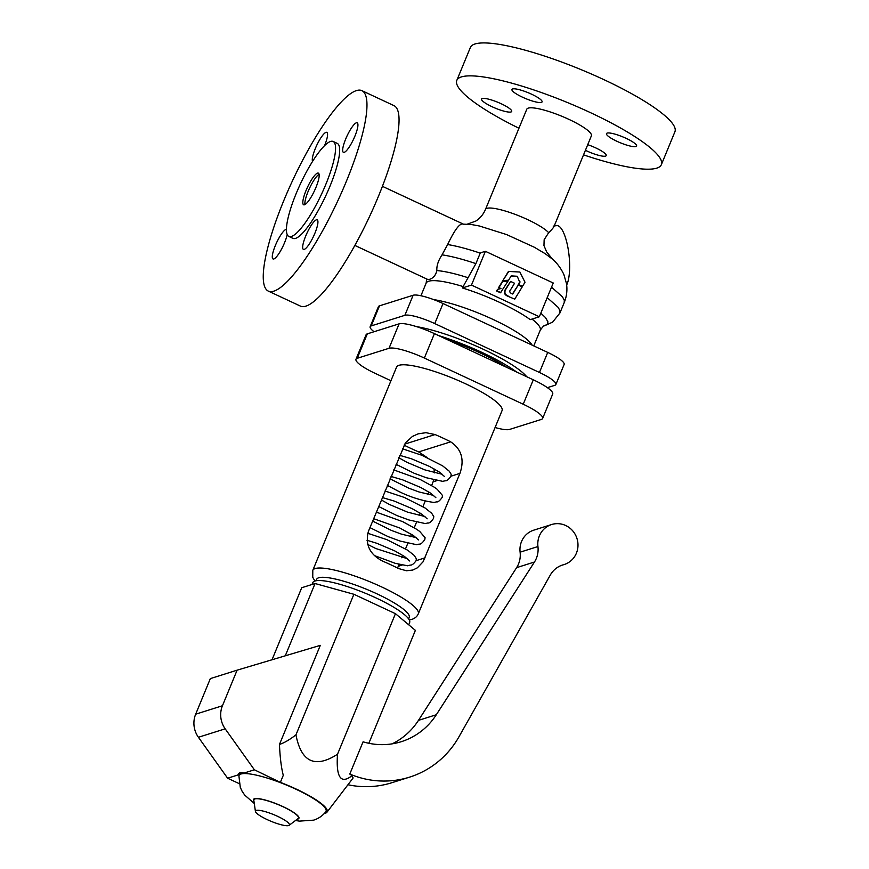 <?xml version="1.0" encoding="UTF-8"?>
<svg xmlns="http://www.w3.org/2000/svg" width="869" height="869" viewBox="0 0 869 869"><rect width="100%" height="100%" fill="white"/><g stroke="black" fill="none" stroke-linecap="round" stroke-linejoin="round"><path stroke-width="1.3" d="M518.272 284.989L522.247 286.846L514.752 299.132L508.235 296.416C504.129 294.819 503.347 292.223 505.888 288.617L510.624 281.415L514.567 283.261L510.95 289.16C509.332 290.941 509.43 292.342 511.233 293.353L512.743 294.048L518.272 284.989L512.482 293.928M514.752 299.132L508.235 296.416M508.658 296.286C504.65 294.678 503.868 292.082 506.312 288.486L510.624 281.415M522.595 286.194L525.017 282.229L519.847 272.008L508.43 271.454L502.782 280.709L508.55 280.242L511.168 275.886L517.24 276.266L519.673 282.056L518.196 284.478L522.595 286.194L518.196 284.478M508.854 271.324L502.782 280.709M503.205 280.568L508.55 280.242M511.07 276.049L516.816 276.407M517.24 276.266L519.673 282.056M520.096 281.925L518.619 284.337M502.749 281.415L498.958 287.596L500.989 288.541L497.524 289.388L496.547 290.952L500.468 292.788L508.028 281.078L502.325 281.545L498.524 287.726L500.511 288.649M497.948 289.247L496.547 290.952M496.97 290.822L500.892 292.657M361.917 90.658L393.994 105.638A110.613 24.767 115 0 1 374.246 206.159A110.613 24.767 115 0 1 305.855 306.149A110.613 24.767 115 0 1 300.392 306.084L268.315 291.104A110.613 24.767 115 0 1 288.052 190.583A110.613 24.767 115 0 1 356.442 90.593A110.613 24.767 115 0 1 361.917 90.658A110.613 24.767 115 0 1 342.169 191.18A110.613 24.767 115 0 1 273.778 291.169A110.613 24.767 115 0 1 268.315 291.104M291.419 236.466A52.401 11.732 115 0 1 288.834 236.433A52.401 11.732 115 0 1 298.186 188.823A52.401 11.732 115 0 1 330.578 141.451A52.401 11.732 115 0 1 333.175 141.484A52.401 11.732 115 0 1 323.811 189.105A52.401 11.732 115 0 1 291.419 236.466M333.175 141.484L337.281 143.407A52.401 11.732 115 0 1 327.928 191.028A52.401 11.732 115 0 1 295.536 238.388A52.401 11.732 115 0 1 292.94 238.356L288.834 236.433M317.522 173.127A17.467 3.91 115 0 1 318.391 173.137A17.467 3.91 115 0 1 315.273 189.007A17.467 3.91 115 0 1 304.476 204.791A17.467 3.91 115 0 1 303.607 204.78A17.467 3.91 115 0 1 306.724 188.91A17.467 3.91 115 0 1 317.522 173.127M354.845 245.416L427.841 279.503L429.264 279.427C433.197 278.297 435.727 275.343 436.857 270.574C436.553 265.773 438.28 260.526 442.049 254.845L447.633 244.547C455.019 229.058 460.342 222.301 463.611 224.278M518.945 128.232A110.613 21.671 22.4 0 1 456.812 80.382A110.613 21.671 22.4 0 1 461.396 76.917A110.613 21.671 22.4 0 1 579.036 107.474A110.613 21.671 22.4 0 1 661.352 164.686A110.613 21.671 22.4 0 1 656.758 168.141A110.613 21.671 22.4 0 1 583.534 154.856M456.812 80.382L470.39 47.447A110.613 21.671 22.4 0 1 474.974 43.982A110.613 21.671 22.4 0 1 592.615 74.538A110.613 21.671 22.4 0 1 674.92 131.751L661.352 164.686M462.362 287.954A61.71 12.09 22.4 0 1 530.22 319.64L539.323 316.772L553.249 283.001L485.38 251.304L471.465 285.086L462.362 287.954L475.897 263.622L480.318 252.901L485.38 251.304M511.026 111.971A16.305 3.194 22.4 0 1 493.69 107.463A16.305 3.194 22.4 0 1 481.556 99.033A16.305 3.194 22.4 0 1 482.241 98.523A16.305 3.194 22.4 0 1 499.577 103.02A16.305 3.194 22.4 0 1 511.7 111.46A16.305 3.194 22.4 0 1 511.026 111.971M541.409 102.401A16.305 3.194 22.4 0 1 524.072 97.904A16.305 3.194 22.4 0 1 511.939 89.464A16.305 3.194 22.4 0 1 512.612 88.953A16.305 3.194 22.4 0 1 529.949 93.461A16.305 3.194 22.4 0 1 542.082 101.89A16.305 3.194 22.4 0 1 541.409 102.401M635.923 146.535A16.305 3.194 22.4 0 1 618.587 142.038A16.305 3.194 22.4 0 1 606.453 133.609A16.305 3.194 22.4 0 1 607.127 133.098A16.305 3.194 22.4 0 1 624.463 137.595A16.305 3.194 22.4 0 1 636.597 146.025A16.305 3.194 22.4 0 1 635.923 146.535M587.726 144.678A16.305 3.194 22.4 0 1 606.225 155.594A16.305 3.194 22.4 0 1 605.541 156.105A16.305 3.194 22.4 0 1 585.413 150.304M287.194 234.587A16.305 3.65 115 0 1 284.554 242.723A16.305 3.65 115 0 1 273.029 258.951A16.305 3.65 115 0 1 275.299 245.634A16.305 3.65 115 0 1 286.412 229.329M324.55 145.688L324.55 145.688A16.305 3.65 115 0 0 326.82 132.37A16.305 3.65 115 0 0 315.295 148.599A16.305 3.65 115 0 0 312.558 161.428M345.677 139.04A16.305 3.65 115 0 1 357.192 122.811A16.305 3.65 115 0 1 354.921 136.118A16.305 3.65 115 0 1 343.407 152.347A16.305 3.65 115 0 1 345.677 139.04M314.926 233.164A16.305 3.65 115 0 1 303.411 249.392A16.305 3.65 115 0 1 305.682 236.075A16.305 3.65 115 0 1 317.196 219.846A16.305 3.65 115 0 1 314.926 233.164M552.488 259.212L546.612 251.836L543.961 245.569L544.146 239.725L548.665 232.696C553.379 228.102 554.889 225.897 553.184 226.07M548.665 232.696A34.934 6.843 22.4 0 0 517.848 215.403A34.934 6.843 22.4 0 0 486.922 208.343A34.934 6.843 22.4 0 0 485.478 209.44L526.788 109.222A34.934 6.843 22.4 0 1 528.233 108.125A34.934 6.843 22.4 0 1 565.382 117.771A34.934 6.843 22.4 0 1 591.376 135.846L553.987 226.537M554.248 225.907L556.823 225.647A31.436 9.179 84.2 0 1 568.228 249.338A31.436 9.179 84.2 0 1 566.675 284.956M471.465 285.086L539.323 316.772M304.954 204.584A17.467 3.91 115 0 1 309.516 188.269A17.467 3.91 115 0 1 319.097 174.3M547.383 387.661L554.802 385.325A25.614 5.018 -157.6 0 0 555.867 384.522A25.614 5.018 -157.6 0 0 539.453 372.475L434.761 323.583A25.614 5.018 -157.6 0 0 404.867 315.306L371.215 325.908A25.614 5.018 -157.6 0 0 370.151 326.701A25.614 5.018 -157.6 0 0 374.104 331.708M370.151 326.701L378.417 306.648A25.614 5.018 22.4 0 1 379.481 305.845L413.133 295.254A25.614 5.018 22.4 0 1 443.027 303.531L547.72 352.412A25.614 5.018 22.4 0 1 564.133 364.469L555.867 384.522M438.639 335.586A71.258 13.958 22.4 0 1 516.544 371.975M448.046 339.985A65.208 12.774 22.4 0 1 507.138 367.576M416.37 326.581A71.258 13.958 22.4 0 1 526.755 376.744M355.986 359.234L366.066 334.793A30.274 5.931 22.4 0 1 367.315 333.848L399.099 323.844A30.274 5.931 22.4 0 1 434.424 333.62L533.305 379.796A30.274 5.931 22.4 0 1 552.695 394.037L542.625 418.478A30.274 5.931 -157.6 0 0 523.225 404.237L424.354 358.061A30.274 5.931 -157.6 0 0 389.03 348.284L357.246 358.289A30.274 5.931 -157.6 0 0 355.986 359.234A30.274 5.931 -157.6 0 0 375.386 373.474L390.941 380.741M495.08 427.515A30.274 5.931 -157.6 0 0 509.592 429.427L541.365 419.423A30.274 5.931 -157.6 0 0 542.625 418.478M409.277 619.955L411.863 619.391C415.056 618.304 417.207 616.447 418.293 613.818L502.054 410.602A57.05 11.178 -157.6 0 0 459.603 381.089A57.05 11.178 -157.6 0 0 398.925 365.328A57.05 11.178 -157.6 0 0 396.557 367.12L312.797 570.336L312.753 577.288L314.871 581.046M427.048 457.507L418.695 451.913A57.05 11.178 22.4 0 1 404.052 445.113M397.524 568.033L399.143 564.35M401.836 557.811L402.836 555.4M405.53 548.86L407.843 543.244M410.537 536.694L411.537 534.294M414.231 527.744L416.544 522.128M419.238 515.589L420.238 513.177M422.931 506.638L425.245 501.022M427.95 494.472L428.938 492.06M431.632 485.521L433.848 479.884M434.587 472.866L433.859 468.717M408.636 618.913L409.223 617.49A50.065 9.809 -157.6 0 0 371.975 591.593A50.065 9.809 -157.6 0 0 318.727 577.766A50.065 9.809 -157.6 0 0 316.642 579.33L316.055 580.753M435.097 434.554A57.05 11.178 22.4 0 1 450.685 441.832C461.558 449.154 464.643 459.668 459.94 473.377L423.094 561.776L417.359 567.826L412.84 570.031L406.453 570.77L398.48 568.511A57.05 11.178 -157.6 0 0 382.892 561.233C369.803 554.607 364.98 544.646 368.413 531.339L405.432 442.875L412.417 436.434L418.076 433.87L425.897 432.675L435.097 434.554L404.596 444.157M367.739 533.262L386.966 539.692L407.691 550.218L414.296 555.497L416.381 558.821L416.11 560.668C413.796 563.894 411.83 565.361 410.211 565.089L407.604 565.784L395.232 563.318L374.539 555.628M402.434 448.784L421.899 455.291L442.636 465.86L449.186 471.139L451.163 474.268L450.913 476.212C448.491 479.645 446.601 481.154 445.243 480.753L442.701 481.35L426.331 477.744L414.263 473.312L396.047 464.285M376.331 512.123L402.684 521.65L416.751 529.34L419.814 531.524L425.093 537.715L424.811 539.551C422.388 542.984 420.498 544.494 419.14 544.092L416.599 544.689L400.218 541.083L388.161 536.651L369.944 527.624M385.032 491.007L404.367 497.459L425.093 507.996L431.697 513.275L433.794 516.599L433.512 518.435C431.089 521.867 429.199 523.388 427.841 522.975L425.299 523.572L408.919 519.966L396.861 515.534L378.645 506.508M393.733 469.901L420.085 479.427L434.163 487.118L437.216 489.301L442.495 495.482L442.212 497.329C439.79 500.761 437.9 502.271 436.542 501.869L434 502.467C421.932 500.75 410.233 497.101 398.904 491.496L387.346 485.391M408.734 624.8L409.636 622.595A52.401 10.265 -157.6 0 0 370.65 595.504A52.401 10.265 -157.6 0 0 314.926 581.024A52.401 10.265 -157.6 0 0 312.753 582.664L312.004 584.489M272.03 659.756L301.717 587.737L315.067 583.523L353.9 594.277L395.449 613.677L415.382 630.373L368.847 743.288M326.94 812.233L353.129 777.972L351.999 775.669L349.783 774.051A93.146 88.931 72.5 0 0 409.603 777.125A93.146 88.931 72.5 0 0 458.973 736.782L550.294 575.061A23.289 22.236 -107.5 0 1 562.634 564.98A23.289 22.236 -107.5 0 1 563.449 564.741A20.954 20.009 72.5 0 0 564.187 564.524A20.954 20.009 72.5 0 0 576.983 538.53A20.954 20.009 72.5 0 0 551.598 524.539L533.751 530.166A20.954 20.009 72.5 0 0 520.107 552.173A23.289 22.236 -107.5 0 1 516.62 567.642L418.456 720.368A69.857 66.696 -107.5 0 1 392.125 743.853M551.598 524.539A20.954 20.009 72.5 0 0 537.944 546.547A23.289 22.236 -107.5 0 1 534.457 562.015L436.303 714.752A69.857 66.696 -107.5 0 1 401.261 741.702A69.857 66.696 -107.5 0 1 363.079 741.811L349.783 774.051M239.247 783.653L227.624 778.222L237.954 774.963L239.942 773.508L244.048 773.052L254.389 769.793L279.905 782.187A48.273 9.461 22.4 0 1 326.918 812.265A48.273 9.461 22.4 0 1 324.3 813.536M348.371 784.826A93.146 88.931 72.5 0 0 391.756 782.752L409.603 777.125M351.999 775.669C340.789 784.511 335.955 777.386 337.498 754.27C315.078 768.598 301.228 762.124 295.949 734.859L353.9 594.277M337.498 754.27L395.449 613.677M285.282 655.802L315.067 583.523M295.949 734.859C289.529 739.801 284.044 742.984 279.47 744.429C280.014 757.42 281.284 767.718 283.283 775.311L280.524 782.002M254.389 769.793L225.19 728.841A23.289 22.236 72.5 0 1 222.442 705.758L237.107 670.173L320.303 645.363L279.47 744.429M295.525 820.499L299.414 821.118L313.611 820.151C318.423 818.663 322.486 815.872 325.81 811.787A47.056 9.222 -157.6 0 0 292.234 787.531A47.056 9.222 -157.6 0 0 241.006 774.007A47.056 9.222 -157.6 0 0 238.921 775.974L240.289 787.368L242.169 791.387L244.732 795.113L254.28 803.488M237.107 670.173L210.341 678.602L195.677 714.188A23.289 22.236 72.5 0 0 198.414 737.27L227.624 778.222M244.048 773.052L243.885 772.986C240.735 771.944 238.769 772.563 237.997 774.844L237.954 774.963M289.127 825.311L298.121 818.544A24.126 4.725 -157.6 0 0 281.795 806.182A24.126 4.725 -157.6 0 0 254.878 798.959A24.126 4.725 -157.6 0 0 253.813 800.273L255.421 811.418A18.347 3.595 -157.6 0 0 270.096 820.901A18.347 3.595 -157.6 0 0 288.638 825.55A18.347 3.595 -157.6 0 0 289.127 825.311A18.347 3.595 -157.6 0 0 276.7 815.915A18.347 3.595 -157.6 0 0 256.236 810.419A18.347 3.595 -157.6 0 0 255.421 811.418M433.696 299.62A61.71 12.09 22.4 0 1 492.158 319.032A61.71 12.09 22.4 0 1 532.11 345.123M531.98 319.086A61.71 12.09 22.4 0 1 540.236 330.198L533.762 345.895M426.733 278.982L426.125 283.164A61.71 12.09 22.4 0 1 428.689 281.23A61.71 12.09 22.4 0 1 462.949 286.52M551.522 287.172L562.406 296.774L564.274 300.163L564.242 302.521L559.918 313.003L559.984 310.733L558.148 307.333L547.198 297.654M540.822 313.144L545.504 317.609L547.926 321.802L547.513 324.115L544.461 325.821L552.641 322.117L559.918 313.003M436.857 270.574A66.185 12.97 22.4 0 1 467.978 277.7M462.938 224.115L471.356 224.517L479.384 225.994L506.584 234.565L534.316 247.23L545.243 253.726L552.184 258.94C556.899 262.84 560.798 268.043 563.872 274.528L566.49 283.598C567.468 290.072 566.718 296.372 564.242 302.521M434.761 323.583L443.027 303.531M404.867 315.306L413.133 295.254M371.215 325.908L379.481 305.845M539.453 372.475L547.72 352.412M442.049 254.845A73.354 14.371 22.4 0 1 475.897 263.622M447.633 244.547A73.354 14.371 22.4 0 1 480.22 253.14M367.315 333.848L357.246 358.289M399.099 323.844L389.03 348.284M434.424 333.62L424.354 358.061M533.305 379.796L523.225 404.237M418.293 613.818A57.05 11.178 -157.6 0 0 375.842 584.305A57.05 11.178 -157.6 0 0 315.165 568.554A57.05 11.178 -157.6 0 0 312.797 570.336M450.685 441.832L418.695 451.913M425.126 557.822L416.11 560.668M402.228 565.035L398.36 566.251M459.94 473.377L450.913 476.212M437.042 480.579L433.164 481.806M436.303 714.752L418.456 720.368M326.918 812.265L327.309 810.429L325.43 807.268L316.251 799.893L298.588 790.138L280.003 782.165M563.449 564.741L561.83 565.252M225.19 728.841L198.414 737.27M222.442 705.758L195.677 714.188M537.944 546.547L520.107 552.173M534.457 562.015L516.62 567.642M243.885 772.986L239.942 773.453L237.997 774.844M297.241 819.206A24.614 4.823 -157.6 0 0 297.915 819.054A24.614 4.823 -157.6 0 0 283.164 806.704A24.614 4.823 -157.6 0 0 254.443 798.752A24.614 4.823 -157.6 0 0 253.976 801.37M463.318 224.104L382.436 186.335M485.478 209.44C483.251 214.534 480.003 218.423 475.745 221.095L467.24 224.169M399.74 455.334L411.482 458.789L429.525 466.436L439.345 472.063L444.57 476.581M418.456 539.921L413.448 535.543L399.729 527.983L373.637 518.674M391.039 476.44L402.781 479.905L420.824 487.542L430.644 493.168L435.869 497.687M561.537 565.361L564.187 564.524M390.051 478.852L408.864 488.226L418.999 491.963L433.707 495.439M382.338 497.557L394.07 501.011L412.123 508.658L421.943 514.285L427.168 518.804M372.638 521.074L391.452 530.448L401.597 534.185L416.305 537.661M426.125 283.164L420.933 295.753M367.728 544.418L375.745 548.502L407.604 558.778M442.408 474.322L424.908 469.901L406.855 462.254L398.752 457.735M366.99 540.279L376.668 543.234L394.722 550.881L404.541 556.508L409.755 561.026M425.006 516.555L407.507 512.123L389.453 504.487L381.339 499.968M540.236 330.198C542.973 326.516 544.385 325.06 544.461 325.821"/></g></svg>
